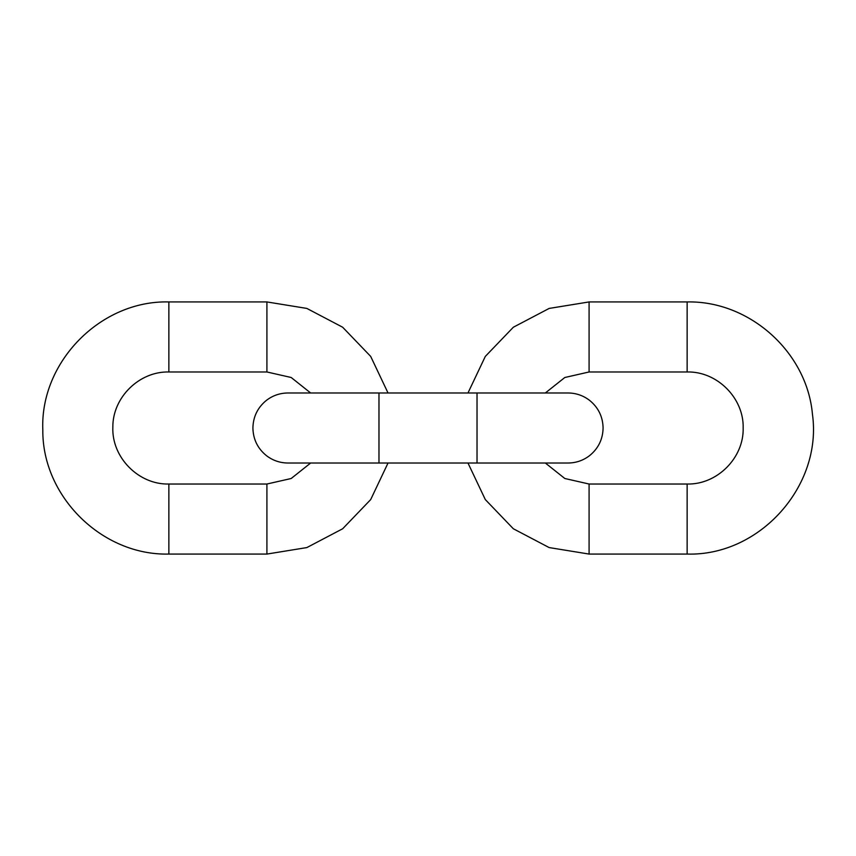 <?xml version="1.0" encoding="UTF-8"?>
<svg xmlns="http://www.w3.org/2000/svg" width="856" height="856" viewBox="0 0 856 856"><rect width="100%" height="100%" fill="white"/><g stroke="black" fill="none" stroke-linecap="round" stroke-linejoin="round"><path stroke-width="1.28" d="M545.347 463.021L564.821 478.504L589.088 484.025L687.133 484.025C717.071 484.806 743.939 457.939 743.168 428C743.939 398.061 717.071 371.194 687.133 371.975L589.088 371.975L564.821 377.496L545.347 392.979M477.027 392.979L378.973 392.979L378.973 463.021L568.074 463.021C576.045 462.946 583.193 460.496 589.538 455.67C598.323 448.533 602.838 439.31 603.095 428C602.838 416.69 598.323 407.467 589.538 400.33C583.193 395.504 576.045 393.054 568.074 392.979L477.027 392.979L477.027 463.021M589.088 371.975L589.088 301.933L549.145 308.428L513.332 327.238L485.309 356.417L467.975 392.979M589.088 484.025L589.088 554.067L549.145 547.572L513.332 528.762L485.309 499.572L467.975 463.021M687.133 371.975L687.133 301.933L589.088 301.933M687.133 484.025L687.133 554.067L589.088 554.067M168.867 519.046L168.867 484.025C138.608 484.828 111.569 457.361 112.842 427.123C112.564 397.494 139.25 371.226 168.867 371.975L168.867 301.933C100.773 300.135 39.954 361.928 42.811 429.98C42.179 496.641 102.228 555.747 168.867 554.067L168.867 519.046M388.025 463.021L370.691 499.583L342.668 528.762L306.855 547.572L266.911 554.067L266.911 484.025L168.867 484.025M388.025 392.979L370.691 356.417L342.668 327.238L306.855 308.428L266.911 301.933L266.911 371.975L291.179 377.496L310.653 392.979M378.973 463.021L287.926 463.021C279.955 462.946 272.807 460.496 266.462 455.67C257.677 448.533 253.162 439.31 252.905 428C253.162 416.69 257.677 407.467 266.462 400.33C272.807 395.504 279.955 393.054 287.926 392.979L378.973 392.979M687.133 301.933C749.482 300.584 806.941 352.051 812.44 414.165C822.562 485.983 759.636 556.25 687.133 554.067M266.911 554.067L168.867 554.067M310.653 463.021L291.179 478.504L266.911 484.025M266.911 301.933L168.867 301.933M266.911 371.975L168.867 371.975"/></g></svg>
